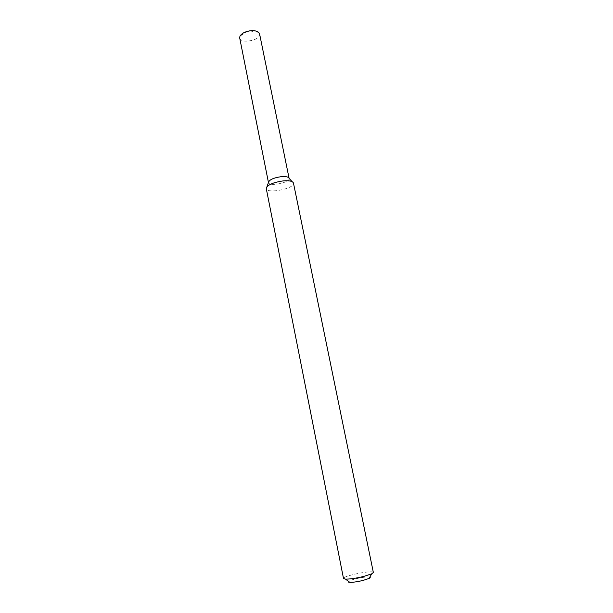 <?xml version="1.0" encoding="UTF-8"?>
<svg xmlns="http://www.w3.org/2000/svg" width="613" height="613" viewBox="0 0 613 613"><rect width="100%" height="100%" fill="white"/><g stroke="black" fill="none" stroke-linecap="round" stroke-linejoin="round"><path stroke-width="0.46" stroke-dasharray="3.06 2.3" d="M289.106 178.383C290.424 182.597 268.877 186.942 268.456 182.544C268.877 186.942 290.424 182.597 289.106 178.383M292.14 181.67L293.466 183.103C295.098 188.543 266.877 194.237 266.264 188.589L266.931 186.758M373.355 572.481C373.417 569.715 342.383 575.967 343.51 578.496M369.823 577.124C367.325 576.028 350.444 579.431 348.567 581.408M259.59 33.937C261.307 40.159 240.518 44.351 239.691 37.945M247.759 31.248L239.951 36.152M249.552 30.888L258.655 32.382"/><path stroke-width="0.92" d="M266.931 186.758L268.456 182.544L239.691 37.945L239.951 36.152C241.966 33.002 245.943 31.171 251.882 30.658C254.962 30.596 257.222 31.171 258.655 32.382L259.59 33.937L289.106 178.383C288.547 176.904 285.987 176.322 281.444 176.636C273.498 177.801 269.168 179.77 268.456 182.544C269.168 179.77 273.498 177.801 281.444 176.636C285.987 176.322 288.547 176.904 289.106 178.383L292.14 181.67M283.398 180.866C289.39 180.437 292.746 181.18 293.466 183.088L373.355 572.481L371.762 573.814L363.616 576.465C355.961 578.289 349.923 579.17 345.494 579.109L343.51 578.496L266.264 188.574C267.207 184.98 272.915 182.413 283.398 180.866M348.567 581.408C348 581.929 348.414 582.243 349.801 582.335C353.065 582.396 357.486 581.76 363.072 580.419L369.041 578.45C370.29 577.829 370.543 577.385 369.823 577.124M369.041 578.45L371.762 573.814M349.801 582.335L345.494 579.109M249.552 30.888L247.759 31.248"/></g></svg>

